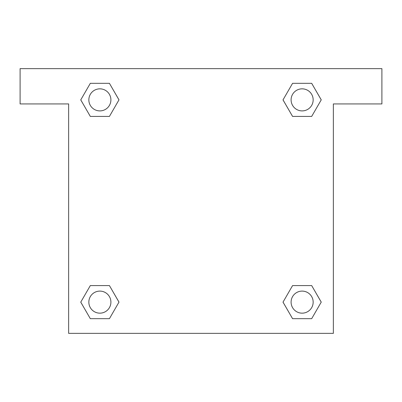 <?xml version="1.0" encoding="UTF-8"?>
<svg xmlns="http://www.w3.org/2000/svg" width="402" height="402" viewBox="0 0 402 402"><rect width="100%" height="100%" fill="white"/><g stroke="black" fill="none" stroke-linecap="round" stroke-linejoin="round"><path stroke-width="0.6" d="M381.9 68.636L20.1 68.636L20.1 103.932L68.636 103.932L68.636 333.364L333.364 333.364L333.364 103.932L381.9 103.932L381.9 68.636M90.319 116.419L109.424 116.419L90.319 116.419L80.767 99.872L90.319 83.325L109.424 83.325L118.977 99.872L109.424 116.419L90.319 116.419L80.747 99.887M109.424 83.325L90.319 83.325L109.424 83.325L118.997 99.862M109.424 285.581L90.319 285.581L109.424 285.581L118.977 302.128L109.424 318.675L90.319 318.675L80.767 302.128L90.319 285.581L109.424 285.581L118.997 302.113M90.319 318.675L109.424 318.675L90.319 318.675L80.747 302.138M311.681 285.581L292.576 285.581L311.681 285.581L321.233 302.128L311.681 318.675L292.576 318.675L283.023 302.128L292.576 285.581L311.681 285.581L321.253 302.113M292.576 318.675L311.681 318.675L292.576 318.675L283.003 302.138M292.576 116.419L311.681 116.419L292.576 116.419L283.023 99.872L292.576 83.325L311.681 83.325L321.233 99.872L311.681 116.419L292.576 116.419L283.003 99.887M311.681 83.325L292.576 83.325L311.681 83.325L321.253 99.862M313.158 302.128A11.03 11.03 0 0 0 296.611 292.576A11.03 11.03 0 0 0 296.611 311.681A11.03 11.03 0 0 0 313.158 302.128M110.902 302.128A11.03 11.03 0 0 0 94.359 292.576A11.03 11.03 0 0 0 94.359 311.681A11.03 11.03 0 0 0 110.902 302.128M313.158 99.872A11.03 11.03 0 0 0 296.611 90.319A11.03 11.03 0 0 0 296.611 109.424A11.03 11.03 0 0 0 313.158 99.872M110.902 99.872A11.03 11.03 0 0 0 94.359 90.319A11.03 11.03 0 0 0 94.359 109.424A11.03 11.03 0 0 0 110.902 99.872"/></g></svg>
